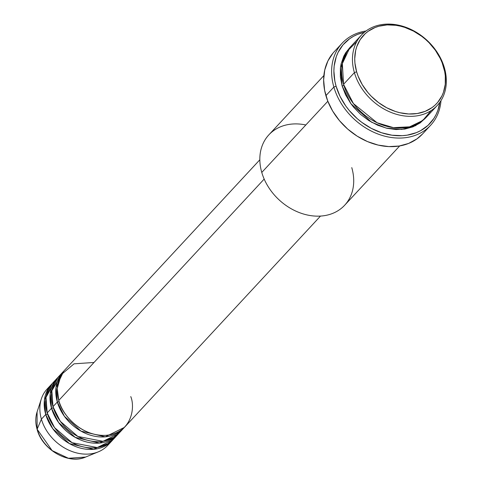 <?xml version="1.0" encoding="UTF-8"?>
<svg xmlns="http://www.w3.org/2000/svg" width="483" height="483" viewBox="0 0 483 483"><rect width="100%" height="100%" fill="white"/><g stroke="black" fill="none" stroke-linecap="round" stroke-linejoin="round"><path stroke-width="0.72" d="M51.409 384.408A41.375 32.56 -137.1 0 1 52.152 383.641L44.436 399.827L45.74 414.48A1.727 0.646 163.8 0 0 47.509 413.967A1.727 0.646 -16.2 0 1 45.74 414.48L41.399 419.159L45.74 414.48A41.375 32.56 -137.1 0 0 75.354 446.431A41.375 32.56 -137.1 0 0 112.074 440.695A41.375 32.56 -137.1 0 0 112.781 439.898L93.654 449.317L69.425 443.605L52.816 428.765L45.74 414.48A41.375 32.56 -137.1 0 1 51.409 384.408L47.068 389.087A41.375 32.56 42.9 0 0 41.399 419.159L37.137 429.218A1.727 0.646 163.8 0 0 37.119 429.423A1.727 0.646 -16.2 0 1 37.137 429.218L37.07 411.987A35.253 27.742 42.9 0 0 37.137 429.218L41.399 419.159A41.375 32.56 -137.1 0 1 41.327 398.94A41.375 32.56 -137.1 0 1 49.387 386.883M259.83 159.788L64.432 370.37A41.375 32.56 42.9 0 0 58.769 400.449C60.453 411.305 78.681 436.294 105.469 435.364C131.968 433.432 135.343 407.284 130.76 396.585M62.989 371.928L58.642 376.607A41.375 32.56 42.9 0 0 52.979 406.686L57.32 402.007A41.375 32.56 -137.1 0 0 86.934 433.957A41.375 32.56 -137.1 0 0 123.648 428.216A41.375 32.56 -137.1 0 0 124.354 427.425L105.234 436.843L80.999 431.126L64.39 416.292L57.32 402.007A1.727 0.646 163.8 0 0 59.083 401.488A1.727 0.646 -16.2 0 1 57.32 402.007A41.375 32.56 -137.1 0 1 62.989 371.928A41.375 32.56 -137.1 0 1 63.726 371.167L56.01 387.348L57.32 402.007L52.979 406.686L60.369 421.399L77.872 436.463L102.861 441.287L113.747 437.423L121.33 430.425M57.199 378.171L52.858 382.85A41.375 32.56 42.9 0 0 47.189 412.923L51.53 408.244A41.375 32.56 -137.1 0 0 81.144 440.194A41.375 32.56 -137.1 0 0 117.858 434.459A41.375 32.56 -137.1 0 0 118.57 433.662L99.444 443.08L75.215 437.363L58.606 422.528L51.53 408.244A1.727 0.646 163.8 0 0 53.293 407.73A1.727 0.646 -16.2 0 1 51.53 408.244A41.375 32.56 -137.1 0 1 57.199 378.171A41.375 32.56 -137.1 0 1 57.936 377.404L50.22 393.585L51.53 408.244L47.189 412.923L54.579 427.642L72.088 442.706L97.077 447.524L107.963 443.666L115.546 436.662M361.477 35.036L350.622 46.73A51.723 40.699 42.9 0 0 343.54 84.326L354.395 72.631L356.617 71.768A49.997 39.346 -137.1 0 1 387.179 24.905A49.997 39.346 -137.1 0 1 443.611 67.101L444.39 67.801A51.723 40.699 42.9 0 0 386.008 24.15A51.723 40.699 42.9 0 0 354.395 72.631A51.723 40.699 -137.1 0 1 361.477 35.036A51.723 40.699 -137.1 0 1 407.374 27.863A51.723 40.699 -137.1 0 1 444.39 67.801A51.723 40.699 -137.1 0 1 437.308 105.397A51.723 40.699 -137.1 0 1 391.411 112.563A51.723 40.699 -137.1 0 1 354.395 72.631L343.54 84.326L353.411 103.567L377.096 122.767L393.416 127.633L409.632 126.836L422.758 120.496L431.144 110.559M323.858 75.577L268.862 134.848A51.723 40.699 42.9 0 0 261.774 172.443A51.723 40.699 -137.1 0 1 305.817 124.976M333.868 87.067L336.096 86.209A58.618 46.127 -137.1 0 1 364.369 32.283L357.77 34.305L353.562 36.285L349.674 38.718L343.015 44.853L338.046 52.466L336.259 56.74L334.17 66.02L333.886 70.935L334.852 81.078L336.096 86.209L340.032 96.34L345.78 105.976L349.263 110.498L357.293 118.709L361.755 122.326L371.367 128.4L381.588 132.753L392.015 135.21L402.261 135.681L407.181 135.162L416.406 132.638L420.621 130.658L428.035 125.363L433.879 118.45L436.137 114.477L437.918 110.202L439.832 102.305A58.618 46.127 -137.1 0 1 391.272 135.101A58.618 46.127 -137.1 0 1 336.096 86.209L333.868 87.067A60.339 47.485 -137.1 0 1 342.133 43.21A60.339 47.485 -137.1 0 1 366.011 30.99A60.339 47.485 42.9 0 0 333.868 87.067L325.91 95.646L333.868 87.067A60.339 47.485 42.9 0 0 392.317 137.631A60.339 47.485 42.9 0 0 440.997 100.573A60.339 47.485 -137.1 0 1 430.601 125.296A60.339 47.485 -137.1 0 1 377.06 133.658A60.339 47.485 -137.1 0 1 333.868 87.067M425.716 117.858L415.549 125.695L401.735 129.45L386.231 128.11L371.548 122.205L350.893 103.688L342.091 85.889A1.727 0.646 163.8 0 0 343.854 85.37A1.727 0.646 -16.2 0 1 342.091 85.889L340.346 76.851L340.394 68.073L341.101 63.889L343.818 56.113L345.81 52.605L349.915 47.521L340.443 67.674L342.091 85.889L345.568 94.825L350.64 103.332L353.713 107.317L360.795 114.562L368.891 120.611L377.682 125.236L386.835 128.255L396 129.553L404.82 129.076L412.959 126.854L420.107 122.96L425.982 117.55M94.004 362.473L74.056 363.82L61.202 374.681L57.236 388.483L58.769 400.449L264.177 179.072L58.769 400.449A41.375 32.56 42.9 0 0 88.383 432.394A41.375 32.56 42.9 0 0 125.097 426.658L320.495 216.076M351.769 167.613A51.723 40.699 -137.1 0 1 320.157 216.094A51.723 40.699 -137.1 0 1 261.774 172.443L327.83 101.255L261.774 172.443A51.723 40.699 42.9 0 0 298.796 212.381A51.723 40.699 42.9 0 0 344.687 205.209L399.689 145.938M342.133 43.21L334.176 51.784A60.339 47.485 42.9 0 0 325.91 95.646A60.339 47.485 42.9 0 0 369.097 142.237A60.339 47.485 42.9 0 0 422.643 133.876L430.601 125.296M55.171 380.646L46 397.4L47.189 412.923A41.375 32.56 42.9 0 0 76.803 444.873A41.375 32.56 42.9 0 0 113.517 439.138L117.858 434.459M109.756 442.899A41.375 32.56 -137.1 0 1 98.339 451.834A41.375 32.56 -137.1 0 1 41.399 419.159A41.375 32.56 42.9 0 0 71.013 451.11A41.375 32.56 42.9 0 0 107.733 445.374L112.074 440.695M37.137 429.218A35.253 27.742 42.9 0 0 85.642 457.051L68.417 458.27L52.11 450.585L37.137 429.218M356.617 71.768L358.096 76.121L362.244 84.597L367.853 92.482L371.137 96.117L378.503 102.571L386.708 107.757L395.42 111.47L399.87 112.726L408.727 113.982L417.252 113.523L425.125 111.368L432.031 107.606L435.038 105.161L437.713 102.378L441.945 95.882L443.472 92.235L445.254 84.32L445.302 75.831L444.674 71.478L442.138 62.748L440.255 58.461L435.352 50.238L429.097 42.758L425.535 39.383L421.725 36.297L413.526 31.111L404.808 27.404L400.365 26.148L395.915 25.303L387.179 24.905L378.944 26.215L375.11 27.501L368.203 31.262L365.19 33.707L360.209 39.6L356.762 46.64L355.657 50.504L354.733 58.745L354.927 63.038L356.617 71.768L354.395 72.631A51.723 40.699 42.9 0 0 412.778 116.282A51.723 40.699 42.9 0 0 444.39 67.801L443.611 67.101A49.997 39.346 -137.1 0 1 413.05 113.964A49.997 39.346 -137.1 0 1 356.617 71.768M356.786 41.568L346.921 51.572L342.338 63.309L343.54 84.326A51.723 40.699 42.9 0 0 380.556 124.264A51.723 40.699 42.9 0 0 426.453 117.091L437.308 105.397M422.679 133.833L416.926 138.899L408.588 143.439L399.091 146.035L388.803 146.591L378.111 145.075L367.43 141.555L357.172 136.158L347.73 129.1L339.471 120.647L332.702 111.126L327.691 100.899L324.63 90.363L323.64 79.924L324.751 69.981L327.921 60.912L333.035 53.076M61.8 373.733L51.856 390.729L52.979 406.686A41.375 32.56 42.9 0 0 82.593 438.636A41.375 32.56 42.9 0 0 119.307 432.895L123.648 428.216M346.196 52.786L345.303 53.408M41.327 398.94L37.07 411.987C35.337 417.445 35.356 423.259 37.119 429.417A1.727 0.646 163.8 0 0 37.245 429.58M96.564 447.596L95.622 449.081M110.039 440.212L111.531 438.745M98.339 451.834L85.642 457.051C68.544 464.9 42.311 449.77 37.119 429.417"/></g></svg>
